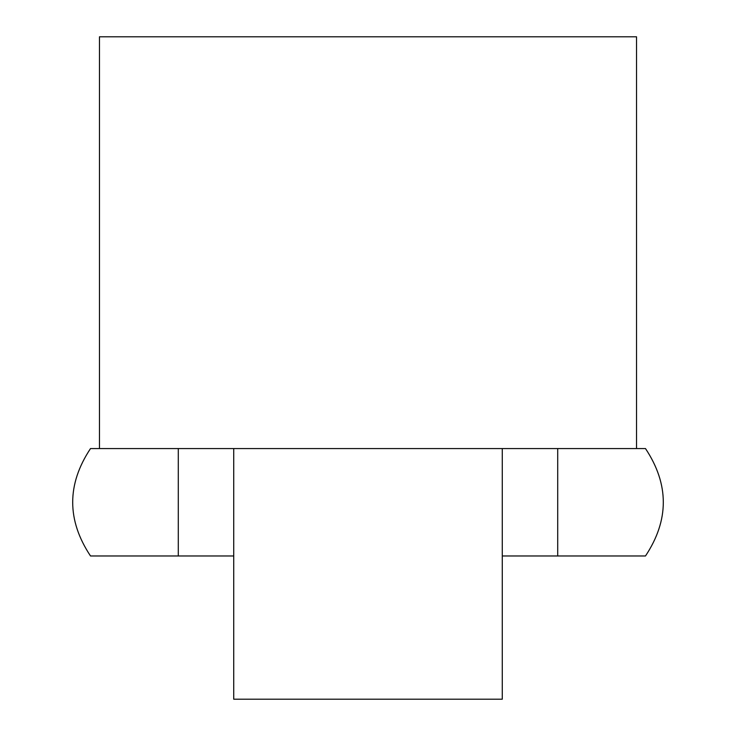 <?xml version="1.0" encoding="UTF-8"?>
<svg xmlns="http://www.w3.org/2000/svg" width="736" height="736" viewBox="0 0 736 736"><rect width="100%" height="100%" fill="white"/><g stroke="black" fill="none" stroke-linecap="round" stroke-linejoin="round"><path stroke-width="1.1" d="M178.287 448.564L178.287 555.974L233.726 555.974L90.51 555.974C66.755 520.177 66.755 484.371 90.51 448.564L233.726 448.564L233.726 699.2L502.274 699.2L502.274 555.974L557.713 555.974L557.713 448.564L233.726 448.564M543.444 555.974L645.49 555.974C669.245 520.177 669.245 484.371 645.49 448.564L557.713 448.564M99.461 448.564L99.461 36.8L636.539 36.8L636.539 448.564M502.274 448.564L502.274 555.974"/></g></svg>
